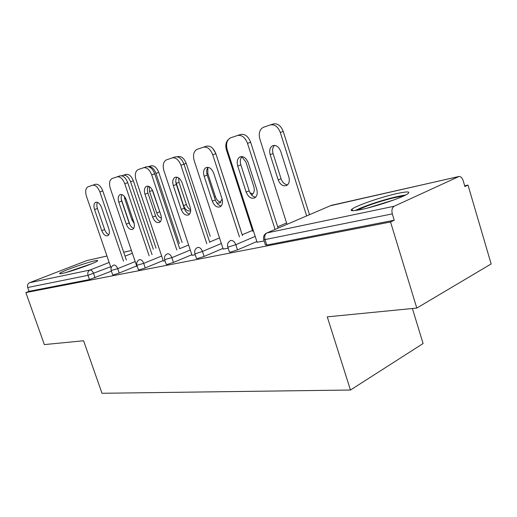 <?xml version="1.0" encoding="UTF-8"?>
<svg xmlns="http://www.w3.org/2000/svg" width="517" height="517" viewBox="0 0 517 517"><rect width="100%" height="100%" fill="white"/><g stroke="black" fill="none" stroke-linecap="round" stroke-linejoin="round"><path stroke-width="0.78" d="M397.25 193.494C381.998 196.815 357.305 205.249 352.29 208.874C349.279 211.117 352.413 211.291 361.7 209.404C376.298 206.393 402.232 197.643 407.538 193.946C410.937 191.445 407.506 191.296 397.25 193.494M94.482 260.904C85.622 262.765 60.579 271.735 59.681 273.403C59.332 273.842 60.263 273.836 62.46 273.37C70.965 271.683 96.802 262.436 97.584 260.827C97.991 260.335 96.957 260.361 94.482 260.904M412.392 308.513L423.093 343.527L350.468 390.025L101.991 393.282L83.58 340.755L44.359 344.6L25.85 292.583L29.042 291.329L89.493 279.561L88.019 275.328L27.685 287.51L29.042 291.329M467.995 185.06L464.899 186.54L463.18 180.685C462.217 177.874 460.834 176.465 459.025 176.471L394.193 206.238C392.067 207.621 391.44 210.173 392.313 213.889L394.238 220.229L390.542 221.993L416.799 308.08L491.15 263.948L467.995 185.06L464.673 185.777M352.607 209.908L351.114 210.232M27.685 287.51C27.11 285.261 27.75 283.652 29.598 282.696L86.791 260.587L106.974 256.012M416.799 308.08L327.261 316.856L350.468 390.025M390.542 221.993L25.85 292.583M256.865 241.51L237.516 249.885L230.576 252.096L229.393 251.966L227.771 247.023M394.238 220.229L266.766 245.045L265.408 244.884L263.754 239.752M352.82 210.587L352.297 210.697M111.42 271.166L89.493 279.561M223.176 249.039L228.159 248.199M191.846 254.726L173.473 262.423L167.153 264.439L166.235 264.361L164.697 259.773M163.34 261.053L165.052 260.839M136.662 265.919L119.201 273.047L113.404 274.902L112.687 274.857L111.213 270.585M136.818 266.378L137.244 266.41M163.172 260.542L145.264 267.948L139.215 269.88L138.401 269.816L136.902 265.389M192.033 255.295L195.252 254.791M222.969 248.406L204.112 256.426L197.5 258.532L196.46 258.429L194.883 253.673M257.091 242.221L264.155 240.98M108.816 234.718C107.038 233.962 105.655 232.256 104.66 229.6L97.435 208.506C96.634 205.979 96.653 203.931 97.487 202.347M111.11 268.058L86.462 196.311C85.072 191.484 85.576 188.311 87.98 186.799L95.425 184.291C98.353 183.839 100.809 186.049 102.793 190.928L99.852 191.904L123.518 261.169M126.368 260.032L102.793 190.928M101.494 207.395L108.809 228.773C109.804 232.191 109.488 234.505 107.853 235.707C105.5 236.372 103.478 234.686 101.784 230.653L94.533 209.508C93.487 205.908 93.855 203.517 95.639 202.334C97.926 201.804 99.878 203.491 101.494 207.395M99.852 191.904C97.862 187.012 95.406 184.795 92.485 185.248M124.293 196.292L124.836 199.051L131.816 219.673L134.207 223.551M153.323 249.265L130.549 181.725C128.617 176.956 126.161 174.817 123.188 175.302L121.734 175.799M130.006 224.934L121.243 199.11M156.031 248.186L133.334 180.801L130.549 181.725M123.188 175.302L125.974 174.397C128.959 173.912 131.408 176.045 133.334 180.801M67.721 272.02L90.378 264.284M92.181 263.547L65.827 272.543M357.68 210.186C360.465 208.597 365.08 206.664 371.529 204.389C385.197 199.756 395.809 196.996 403.37 196.117M393.721 199.989L367.677 208.002M405.625 195.032C396.597 196.324 384.79 199.452 370.211 204.422C363.593 206.748 358.611 208.79 355.257 210.542M133.67 228.372C131.725 227.654 130.219 225.877 129.166 223.04L121.734 201.119C120.888 198.425 120.959 196.247 121.941 194.599M136.856 266.488L110.321 188.459C108.9 183.457 109.488 180.142 112.079 178.52L119.938 175.877C123.098 175.366 125.702 177.648 127.757 182.714L124.765 183.709L149.129 255.792M152.03 254.623L127.757 182.714M126.29 199.859L133.813 222.09C134.827 225.606 134.465 228.01 132.72 229.302C130.174 230.071 128.016 228.34 126.245 224.113L118.781 202.141C117.721 198.418 118.141 195.924 120.054 194.657C122.523 194.049 124.603 195.781 126.29 199.859M124.765 183.709C122.703 178.623 120.099 176.336 116.952 176.846M160.516 221.515C158.376 220.843 156.741 218.988 155.611 215.957L147.959 193.145C147.08 190.262 147.216 187.955 148.36 186.23M163.385 261.175L136.074 179.987C134.627 174.791 135.305 171.327 138.104 169.589L146.434 166.778C149.84 166.209 152.605 168.561 154.738 173.835L151.701 174.843L176.808 249.982M179.748 248.78L154.738 173.835M153.084 191.717L160.832 214.865C161.853 218.478 161.446 220.979 159.591 222.375C156.832 223.266 154.512 221.496 152.644 217.056L144.96 194.185C143.881 190.334 144.366 187.723 146.421 186.359C149.096 185.668 151.319 187.451 153.084 191.717M151.701 174.843C149.562 169.55 146.796 167.191 143.39 167.76M189.59 214.083C187.232 213.469 185.448 211.537 184.239 208.286L176.362 184.511C175.437 181.428 175.651 178.979 176.988 177.163M192.078 255.424L163.96 170.817C162.487 165.414 163.269 161.782 166.293 159.908L175.147 156.922C178.837 156.276 181.79 158.706 184.007 164.212L180.924 165.233L206.813 243.701M209.792 242.467L184.007 164.212M182.133 182.889L190.114 207.033C191.148 210.742 190.683 213.353 188.724 214.859C185.706 215.912 183.205 214.096 181.228 209.411L173.318 185.571C172.219 181.577 172.775 178.85 174.985 177.376C177.9 176.575 180.278 178.41 182.133 182.889M180.924 165.233C178.701 159.714 175.748 157.271 172.064 157.918M221.192 205.999C218.581 205.456 216.629 203.446 215.331 199.956L207.214 175.127C206.257 171.825 206.554 169.227 208.112 167.321M223.221 249.188L194.25 160.852C192.757 155.236 193.649 151.416 196.932 149.394L206.38 146.201C210.387 145.471 213.547 147.978 215.854 153.73L212.733 154.77L239.449 236.876M242.46 235.61L215.854 153.73M213.734 173.285L221.955 198.522C223.001 202.315 222.484 205.036 220.41 206.677C217.101 207.924 214.393 206.07 212.28 201.107L204.131 176.207C203.013 172.077 203.646 169.214 206.025 167.618C209.211 166.687 211.776 168.574 213.734 173.285M212.733 154.77C210.419 148.999 207.259 146.479 203.252 147.209M255.669 197.171C252.768 196.725 250.616 194.631 249.226 190.883L240.851 164.897C239.856 161.362 240.263 158.59 242.072 156.58M257.149 242.389L227.273 149.982C225.755 144.14 226.782 140.12 230.343 137.923L240.476 134.498C244.851 133.67 248.238 136.268 250.648 142.285L247.488 143.332L275.076 229.451M278.114 228.146L250.648 142.285M248.231 162.803L256.716 189.222C257.763 193.093 257.201 195.924 255.023 197.72C251.372 199.232 248.412 197.345 246.137 192.053L237.736 165.989C236.605 161.724 237.316 158.719 239.875 156.987C243.371 155.882 246.157 157.821 248.231 162.803M247.488 143.332C245.071 137.296 241.678 134.691 237.309 135.512M149.219 186.572L149.555 191.49L156.735 212.901C157.808 215.789 159.365 217.528 161.401 218.122M179.36 243.585L155.94 173.363C154.04 168.587 151.52 166.358 148.385 166.681L150.977 165.834C154.182 165.298 156.78 167.495 158.771 172.426L155.94 173.363M182.107 242.473L158.771 172.426M152.056 189.474L160.619 214.225M175.819 181.829L183.574 205.604C185.39 209.921 187.703 211.627 190.514 210.71L190.67 210.613M210.219 236.327L186.21 163.398L183.981 164.135M178.611 177.874L179.031 182.359L186.378 204.564C187.322 207.181 188.744 208.913 190.657 209.76M177.318 156.806L177.938 156.606C181.389 156.005 184.149 158.267 186.21 163.398M216.882 203.032L220.042 202.942L222.071 198.89M240.618 229.69L215.828 153.646M207.828 167.663L207.86 173.538L215.415 196.667C216.617 199.898 218.426 201.766 220.849 202.27M212.81 148.463L215.906 153.627M251.443 194.819L252.096 194.502C254.209 192.873 254.771 190.211 253.782 186.521L245.905 162.028L241.878 156.787M228.21 139.68C225.8 142.104 225.225 145.594 226.498 150.143L252.735 231.286M250.028 192.783L252.807 193.92M288.835 176.995L280.731 151.378C278.728 146.557 275.962 144.702 272.433 145.82C269.842 147.539 269.079 150.473 270.145 154.615L278.178 179.89C280.382 185.015 283.322 186.811 287.006 185.286C289.216 183.516 289.83 180.75 288.835 176.995M306.639 215.919L280.285 132.442C277.952 126.6 274.592 124.106 270.191 124.952L263.166 127.382C259.547 129.56 258.461 133.483 259.889 139.157L287.025 224.326M309.489 214.697L283.245 131.46L280.285 132.442M274.521 145.393C272.595 147.351 272.11 150.085 273.073 153.588L281.074 178.792C282.45 182.495 284.615 184.511 287.575 184.834M270.191 124.952L273.163 124.002C277.558 123.149 280.918 125.637 283.245 131.46M29.598 282.696L89.997 270.029L109.177 262.442M125.049 256.161L132.358 253.272M131.421 250.512L123.718 252.251M106.98 256.031L86.791 260.587M110.651 266.72L88.019 275.328C87.392 272.834 88.052 271.07 89.997 270.029C91.425 269.984 92.627 271.154 93.596 273.538L95.063 277.771M458.424 176.646L331.261 205.372L267.011 232.908L394.193 206.238M392.313 213.889L265.008 239.591L266.766 245.045M267.011 232.908C264.898 234.162 264.232 236.392 265.008 239.591L263.664 239.461C263.147 236.967 263.883 234.977 265.867 233.471L267.011 232.908M458.637 176.555L330.324 205.766M135.189 261.583L117.695 268.646C116.687 266.171 115.42 264.962 113.889 265.014L113.449 265.195C111.394 266.391 110.638 268.149 111.181 270.475L117.695 268.646L119.201 273.047M188.621 245.019L179.709 248.658M161.653 256.038L143.707 263.366L145.264 267.948M219.531 237.923L209.643 242.021M190.288 250.028L171.877 257.653L173.473 262.423M252.464 230.44L242.182 234.763M221.36 243.507L202.464 251.443L204.112 256.426M286.599 222.982L277.681 226.795M255.211 236.392L235.817 244.677L237.516 249.885M139.668 259.612L139.151 259.825C137.076 261.072 136.314 262.882 136.856 265.26L143.707 263.366C142.666 260.794 141.322 259.54 139.668 259.612M167.566 253.763L166.952 254.028C164.871 255.327 164.102 257.188 164.645 259.612L171.877 257.653C170.791 254.971 169.356 253.673 167.566 253.763M197.869 247.404L197.119 247.74C195.045 249.104 194.276 251.016 194.819 253.479L195.846 253.556L202.464 251.443C201.339 248.645 199.808 247.3 197.869 247.404M230.886 240.483L229.975 240.909C227.926 242.337 227.17 244.295 227.693 246.783L228.869 246.887L235.817 244.677C234.64 241.749 232.999 240.353 230.886 240.483M101.784 230.653L104.66 229.6M94.533 209.508L97.435 208.506M132.869 219.292L131.816 219.673M125.831 198.709L124.836 199.051M126.245 224.113L129.166 223.04M118.781 202.141L121.734 201.119M152.644 217.056L155.611 215.957M144.96 194.185L147.959 193.145M181.228 209.411L184.239 208.286M173.318 185.571L176.362 184.511M212.28 201.107L215.331 199.956M204.131 176.207L207.214 175.127M246.137 192.053L249.226 190.883M237.736 165.989L240.851 164.897M159.501 211.88L156.735 212.901M152.353 190.521L149.555 191.49M186.378 204.564L183.574 205.604M179.031 182.359L176.2 183.341M215.415 196.667L214.381 197.048M207.86 173.538L206.878 173.88M281.074 178.792L278.178 179.89M273.073 153.588L270.145 154.615M123.712 252.225L131.415 250.487M95.639 202.334L96.02 202.205M120.054 194.657L120.506 194.502M146.421 186.359L146.97 186.178M174.985 177.376L175.651 177.15M206.025 167.618L206.852 167.34M239.875 156.987L240.928 156.625M273.499 145.451L272.433 145.82"/></g></svg>
